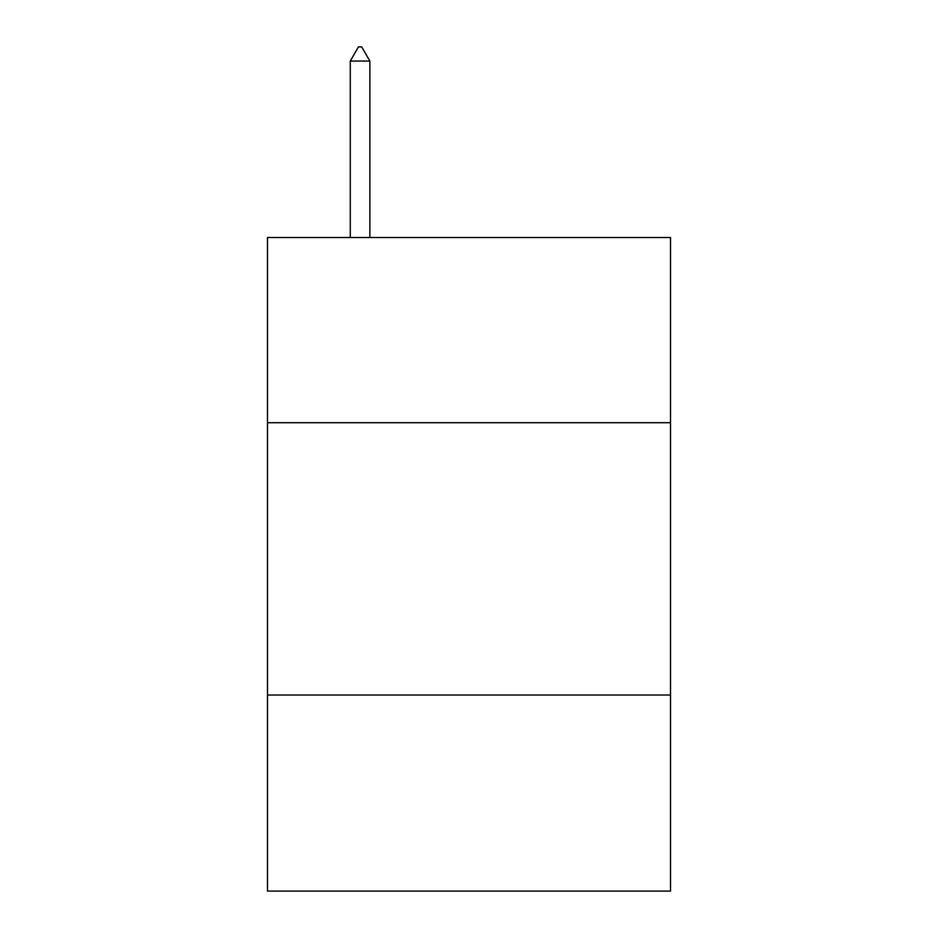 <?xml version="1.0" encoding="UTF-8"?>
<svg xmlns="http://www.w3.org/2000/svg" width="938" height="938" viewBox="0 0 938 938"><rect width="100%" height="100%" fill="white"/><g stroke="black" fill="none" stroke-linecap="round" stroke-linejoin="round"><path stroke-width="1.41" d="M670.518 422.71L670.518 237.525L267.482 237.525L267.482 422.71L670.518 422.71L670.518 891.1L267.482 891.1L267.482 422.71M670.518 695.023L267.482 695.023M369.877 61.064L361.705 46.9L358.433 46.9L350.273 61.064L369.877 61.064L369.877 237.525M350.273 61.064L350.273 237.525"/></g></svg>
